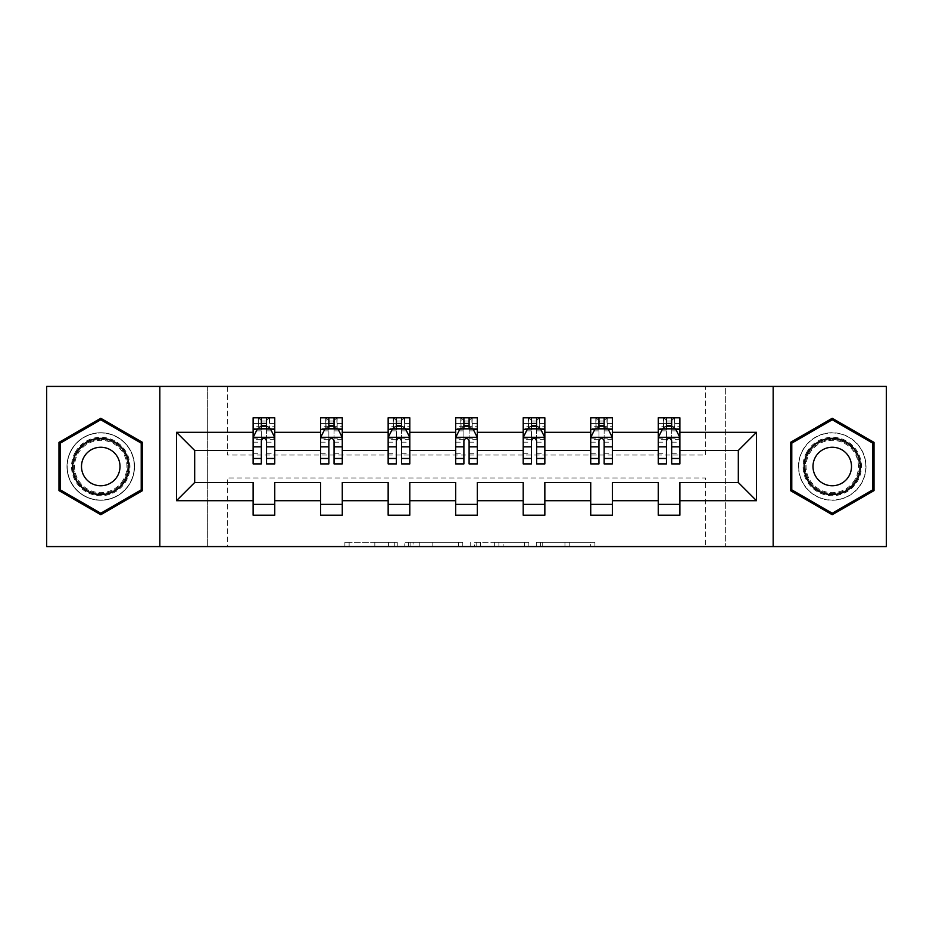 <?xml version="1.0" encoding="UTF-8"?>
<svg xmlns="http://www.w3.org/2000/svg" width="933" height="933" viewBox="0 0 933 933"><rect width="100%" height="100%" fill="white"/><g stroke="black" fill="none" stroke-linecap="round" stroke-linejoin="round"><path stroke-width="0.7" stroke-dasharray="4.67 3.5" d="M397.248 546.575L349.129 546.575L397.248 546.575L397.248 542.248L374.833 542.248L374.833 546.575L374.833 542.248L397.248 542.248L397.248 546.575L397.248 542.248L374.833 542.248L374.833 546.575L374.833 542.248L397.248 542.248L349.129 542.248L397.248 542.248M832.248 432.737A33.763 33.763 0 0 0 798.485 466.5A33.763 33.763 0 0 0 832.248 500.263A33.763 33.763 0 0 0 866.011 466.5A33.763 33.763 0 0 0 832.248 432.737A33.763 33.763 0 0 0 798.485 466.5A33.763 33.763 0 0 0 832.248 500.263A33.763 33.763 0 0 0 866.011 466.5A33.763 33.763 0 0 0 832.248 432.737M100.752 500.263A33.763 33.763 0 0 1 66.989 466.5A33.763 33.763 0 0 1 100.752 432.737A33.763 33.763 0 0 0 66.989 466.5A33.763 33.763 0 0 0 100.752 500.263A33.763 33.763 0 0 0 134.515 466.5A33.763 33.763 0 0 0 100.752 432.737A33.763 33.763 0 0 1 134.515 466.5A33.763 33.763 0 0 1 100.752 500.263M46.65 546.575L46.65 386.425L207.662 386.425L207.662 546.575L46.65 546.575M886.35 386.425L886.35 546.575L725.338 546.575L725.338 386.425L886.35 386.425M590.659 546.575L540.534 546.575L590.659 546.575L590.659 542.248L569.212 542.248L594.916 542.248L594.916 546.575L594.916 542.248L540.534 542.248L594.916 542.248L594.916 546.575L594.916 542.248L590.659 542.248L590.659 546.575M564.955 546.575L542.236 546.575L564.955 546.575L564.955 542.248L569.212 542.248L564.955 542.248L564.955 546.575L564.955 542.248L542.236 542.248L542.236 546.575L542.236 542.248L564.955 542.248L564.955 546.575M536.288 546.575L540.534 546.575L536.288 546.575L536.288 542.248L540.534 542.248L536.288 542.248L536.288 546.575M344.883 546.575L349.129 546.575L344.883 546.575L344.883 542.248L349.129 542.248L344.883 542.248L344.883 546.575M207.662 546.575L227.36 546.575L227.36 477.976L705.64 477.976L705.64 546.575L227.36 546.575L227.36 477.976L705.64 477.976L705.64 546.575L725.338 546.575L725.338 386.425L705.64 386.425L705.64 455.024L227.36 455.024L227.36 386.425L705.64 386.425L705.64 455.024L227.36 455.024L227.36 386.425L207.662 386.425L207.662 546.575M462.78 546.575L458.535 546.575L462.78 546.575L462.78 542.248L462.78 546.575M408.397 546.575L458.535 546.575L404.152 546.575L408.397 546.575L408.397 542.248L462.78 542.248L404.152 542.248L404.152 546.575L404.152 542.248L408.397 542.248L408.397 546.575M474.465 546.575L528.848 546.575L470.22 546.575L474.465 546.575L474.465 542.248L528.848 542.248L528.848 546.575L528.848 542.248L503.144 542.248L503.144 546.575M253.111 429.367L253.111 458.278L253.111 437.495L253.111 450.487L194.682 450.487L194.682 482.513L253.111 482.513L253.111 504.368L274.757 504.368L274.757 482.513L320.637 482.513L320.637 504.368L342.271 504.368L342.271 482.513L388.151 482.513L388.151 504.368L409.797 504.368L409.797 482.513L455.677 482.513L455.677 504.368L477.323 504.368L477.323 482.513L523.203 482.513L523.203 504.368L544.849 504.368L544.849 482.513L590.729 482.513L590.729 504.368L612.363 504.368L612.363 482.513L658.243 482.513L658.243 504.368L679.889 504.368L679.889 482.513L738.318 482.513L738.318 450.487L679.889 450.487L679.889 417.809L658.243 417.809L663.655 417.809L663.655 428.632L679.889 428.632L679.889 417.809L674.792 417.809L674.792 428.632M590.729 429.367L590.729 458.278L590.729 417.809L596.129 417.809L596.129 428.632L612.363 428.632L612.363 417.809L590.729 417.809L590.729 428.632L612.363 428.632L612.363 417.809L607.266 417.809L607.266 428.632M455.677 429.367L455.677 458.278L455.677 417.809L461.089 417.809L461.089 428.632L477.323 428.632L477.323 417.809L455.677 417.809L455.677 428.632L477.323 428.632L477.323 417.809L472.226 417.809L472.226 428.632M320.637 429.367L320.637 458.278L320.637 417.809L326.049 417.809L326.049 428.632L342.271 428.632L342.271 417.809L320.637 417.809L320.637 428.632L342.271 428.632L342.271 417.809L337.175 417.809L337.175 428.632M253.111 450.487L253.111 417.809L258.523 417.809L258.523 428.632L274.757 428.632L274.757 417.809L253.111 417.809L253.111 428.632L274.757 428.632L274.757 417.809L269.66 417.809L269.66 428.632M388.151 429.367L388.151 458.278L388.151 417.809L393.563 417.809L393.563 428.632L409.797 428.632L409.797 417.809L388.151 417.809L388.151 428.632L409.797 428.632L409.797 417.809L404.7 417.809L404.7 428.632M523.203 429.367L523.203 458.278L523.203 417.809L528.614 417.809L528.614 428.632L544.849 428.632L544.849 417.809L523.203 417.809L523.203 428.632L544.849 428.632L544.849 417.809L539.74 417.809L539.74 428.632M658.243 429.367L658.243 458.278L658.243 417.809L658.243 428.632L679.889 428.632L666.465 428.632M658.243 450.487L612.363 450.487L612.363 428.632L598.951 428.632M590.729 450.487L544.849 450.487L544.849 428.632L531.425 428.632M523.203 450.487L477.323 450.487L477.323 428.632L463.899 428.632M455.677 450.487L409.797 450.487L409.797 428.632L396.385 428.632M388.151 450.487L342.271 450.487L342.271 428.632L328.859 428.632M320.637 450.487L274.757 450.487L274.757 428.632L261.333 428.632M671.667 428.632L679.889 428.632L679.889 426.183L671.667 426.183M604.141 428.632L612.363 428.632L612.363 426.183L604.141 426.183M536.615 428.632L544.849 428.632L544.849 426.183L536.615 426.183M469.101 428.632L477.323 428.632L477.323 426.183L469.101 426.183M401.575 428.632L409.797 428.632L409.797 426.183L401.575 426.183M334.049 428.632L342.271 428.632L342.271 426.183L334.049 426.183M266.535 428.632L274.757 428.632L274.757 426.183L266.535 426.183M658.243 504.368L658.243 515.191L679.889 515.191L679.889 504.368M590.729 504.368L590.729 515.191L612.363 515.191L612.363 504.368M523.203 504.368L523.203 515.191L544.849 515.191L544.849 504.368M455.677 504.368L455.677 515.191L477.323 515.191L477.323 504.368M388.151 504.368L388.151 515.191L409.797 515.191L409.797 504.368M320.637 504.368L320.637 515.191L342.271 515.191L342.271 504.368M253.111 504.368L253.111 515.191L274.757 515.191L274.757 504.368M159.835 546.575L159.835 386.425M773.165 386.425L773.165 546.575M413.074 546.575L419.232 546.575L413.074 546.575L413.074 542.248L410.1 542.248L410.1 546.575L410.1 542.248L419.232 542.248L413.074 542.248L413.074 546.575M419.232 546.575L432.83 546.575L419.232 546.575L419.232 542.248L432.83 542.248L432.83 546.575L432.83 542.248L419.232 542.248L419.232 546.575M474.465 542.248L498.898 542.248L498.898 546.575L498.898 542.248L494.642 542.248L498.898 542.248L498.898 546.575L498.898 542.248L503.144 542.248M476.168 542.248L476.168 546.575L476.168 542.248M470.22 542.248L470.22 546.575L470.22 542.248M142.527 442.382L100.752 418.276L58.989 442.382L58.989 490.618L100.752 514.724L142.527 490.618L142.527 442.382M790.473 442.382L790.473 490.618L832.248 514.724L874.011 490.618L874.011 442.382L832.248 418.276L790.473 442.382M258.208 417.809L258.208 428.632L253.111 428.632L253.111 423.43L261.333 423.43L261.333 417.809L266.535 417.809L266.535 423.43L274.757 423.43L274.757 426.183M253.111 463.899L253.111 423.43L274.757 423.43L274.757 430.871L266.535 430.871L266.535 423.43M253.111 437.495L257.438 428.842L270.43 428.842L274.757 437.495L274.757 458.278L274.757 429.367M274.757 437.495L274.757 450.487M274.757 463.899L274.757 430.871M261.333 463.899L261.333 439.676L253.111 439.676M253.111 438.172L261.333 438.172L261.333 458.278L261.333 440.749C263.059 437.472 264.797 437.472 266.535 440.749L266.535 458.278L266.535 438.172L274.757 438.172M261.765 421.051L266.092 421.051L266.092 425.378L261.765 425.378L261.765 421.051L258.523 417.809L269.345 417.809L269.345 428.632L269.66 417.809M261.333 423.43L261.333 439.676M261.333 438.172L261.333 428.842M266.535 428.842L266.535 438.172M274.757 439.676L266.535 439.676L266.535 430.871M266.535 439.676L266.535 463.899M258.208 428.632L258.523 417.809M269.345 428.632L266.092 425.378M261.765 425.378L258.523 428.632M269.345 417.809L266.092 421.051M325.734 417.809L325.734 428.632L320.637 428.632L320.637 423.43L328.859 423.43L328.859 417.809L334.049 417.809L334.049 423.43L342.271 423.43L342.271 426.183M320.637 463.899L320.637 423.43L342.271 423.43L342.271 430.871L334.049 430.871L334.049 423.43M320.637 437.495L324.964 428.842L337.944 428.842L342.271 437.495L342.271 458.278L342.271 429.367M342.271 437.495L342.271 450.487M342.271 463.899L342.271 430.871M328.859 463.899L328.859 439.676L320.637 439.676M320.637 438.172L328.859 438.172L328.859 458.278L328.859 440.749C330.585 437.472 332.311 437.472 334.049 440.749L334.049 458.278L334.049 438.172L342.271 438.172M329.291 421.051L333.617 421.051L333.617 425.378L329.291 425.378L329.291 421.051L326.049 417.809L336.871 417.809L336.871 428.632L337.175 417.809M328.859 423.43L328.859 439.676M328.859 438.172L328.859 428.842M334.049 428.842L334.049 438.172M342.271 439.676L334.049 439.676L334.049 430.871M334.049 439.676L334.049 463.899M325.734 428.632L326.049 417.809M336.871 428.632L333.617 425.378M329.291 425.378L326.049 428.632M336.871 417.809L333.617 421.051M393.26 417.809L393.26 428.632L388.151 428.632L388.151 423.43L396.385 423.43L396.385 417.809L401.575 417.809L401.575 423.43L409.797 423.43L409.797 426.183M388.151 463.899L388.151 423.43L409.797 423.43L409.797 430.871L401.575 430.871L401.575 423.43M388.151 437.495L392.49 428.842L405.47 428.842L409.797 437.495L409.797 458.278L409.797 429.367M409.797 437.495L409.797 450.487M409.797 463.899L409.797 430.871M396.385 463.899L396.385 439.676L388.151 439.676M388.151 438.172L396.385 438.172L396.385 458.278L396.385 440.749C398.111 437.472 399.837 437.472 401.575 440.749L401.575 458.278L401.575 438.172L409.797 438.172M396.817 421.051L401.143 421.051L401.143 425.378L396.817 425.378L396.817 421.051L393.563 417.809L404.386 417.809L404.386 428.632L404.7 417.809M396.385 423.43L396.385 439.676M396.385 438.172L396.385 428.842M401.575 428.842L401.575 438.172M409.797 439.676L401.575 439.676L401.575 430.871M401.575 439.676L401.575 463.899M393.26 428.632L393.563 417.809M404.386 428.632L401.143 425.378M396.817 425.378L393.563 428.632M404.386 417.809L401.143 421.051M75.456 451.887A29.215 29.215 0 0 0 86.151 491.808A29.215 29.215 0 0 0 126.06 481.113A29.215 29.215 0 0 0 115.365 441.192A29.215 29.215 0 0 0 75.456 451.887M124.182 480.029A27.057 27.057 0 0 1 87.224 489.93A27.057 27.057 0 0 1 77.322 452.971A27.057 27.057 0 0 0 87.224 489.93A27.057 27.057 0 0 0 124.182 480.029A27.057 27.057 0 0 0 114.281 443.07A27.057 27.057 0 0 0 77.322 452.971A27.057 27.057 0 0 1 114.281 443.07A27.057 27.057 0 0 1 124.182 480.029A27.057 27.057 0 0 0 114.281 443.07A27.057 27.057 0 0 0 77.322 452.971M84.075 456.867A19.266 19.266 0 0 0 91.119 483.177A19.266 19.266 0 0 0 117.43 476.133A19.266 19.266 0 0 0 110.386 449.823A19.266 19.266 0 0 0 84.075 456.867M71.701 449.729A33.541 33.541 0 0 1 117.523 437.449A33.541 33.541 0 0 1 129.804 483.271A33.541 33.541 0 0 1 83.982 495.551A33.541 33.541 0 0 1 71.701 449.729A33.541 33.541 0 0 1 117.523 437.449A33.541 33.541 0 0 1 129.804 483.271A33.541 33.541 0 0 1 83.982 495.551A33.541 33.541 0 0 1 71.701 449.729M141.221 443.14L141.221 489.86L100.752 513.232L60.283 489.86L60.283 443.14L100.752 419.768L141.221 443.14M806.94 451.887A29.215 29.215 0 0 0 817.635 491.808A29.215 29.215 0 0 0 857.544 481.113A29.215 29.215 0 0 0 846.849 441.192A29.215 29.215 0 0 0 806.94 451.887M855.678 480.029A27.057 27.057 0 0 1 818.719 489.93A27.057 27.057 0 0 1 808.818 452.971A27.057 27.057 0 0 0 818.719 489.93A27.057 27.057 0 0 0 855.678 480.029A27.057 27.057 0 0 0 845.776 443.07A27.057 27.057 0 0 0 808.818 452.971A27.057 27.057 0 0 1 845.776 443.07A27.057 27.057 0 0 1 855.678 480.029A27.057 27.057 0 0 0 845.776 443.07A27.057 27.057 0 0 0 808.818 452.971M815.57 456.867A19.266 19.266 0 0 0 822.614 483.177A19.266 19.266 0 0 0 848.925 476.133A19.266 19.266 0 0 0 841.881 449.823A19.266 19.266 0 0 0 815.57 456.867M803.196 449.729A33.541 33.541 0 0 1 849.018 437.449A33.541 33.541 0 0 1 861.299 483.271A33.541 33.541 0 0 1 815.477 495.551A33.541 33.541 0 0 1 803.196 449.729A33.541 33.541 0 0 1 849.018 437.449A33.541 33.541 0 0 1 861.299 483.271A33.541 33.541 0 0 1 815.477 495.551A33.541 33.541 0 0 1 803.196 449.729M872.717 443.14L872.717 489.86L832.248 513.232L791.779 489.86L791.779 443.14L832.248 419.768L872.717 443.14M460.774 417.809L460.774 428.632L455.677 428.632L455.677 423.43L463.899 423.43L463.899 417.809L469.101 417.809L469.101 423.43L477.323 423.43L477.323 426.183M455.677 463.899L455.677 423.43L477.323 423.43L477.323 430.871L469.101 430.871L469.101 423.43M455.677 437.495L460.004 428.842L472.996 428.842L477.323 437.495L477.323 458.278L477.323 429.367M477.323 437.495L477.323 450.487M477.323 463.899L477.323 430.871M463.899 463.899L463.899 439.676L455.677 439.676M455.677 438.172L463.899 438.172L463.899 458.278L463.899 440.749C465.625 437.472 467.363 437.472 469.101 440.749L469.101 458.278L469.101 438.172L477.323 438.172M464.331 421.051L468.669 421.051L468.669 425.378L464.331 425.378L464.331 421.051L461.089 417.809L471.911 417.809L471.911 428.632L472.226 417.809M463.899 423.43L463.899 439.676M463.899 438.172L463.899 428.842M469.101 428.842L469.101 438.172M477.323 439.676L469.101 439.676L469.101 430.871M469.101 439.676L469.101 463.899M460.774 428.632L461.089 417.809M471.911 428.632L468.669 425.378M464.331 425.378L461.089 428.632M471.911 417.809L468.669 421.051M528.3 417.809L528.3 428.632L523.203 428.632L523.203 423.43L531.425 423.43L531.425 417.809L536.615 417.809L536.615 423.43L544.849 423.43L544.849 426.183M523.203 463.899L523.203 423.43L544.849 423.43L544.849 430.871L536.615 430.871L536.615 423.43M523.203 437.495L527.53 428.842L540.51 428.842L544.849 437.495L544.849 458.278L544.849 429.367M544.849 437.495L544.849 450.487M544.849 463.899L544.849 430.871M531.425 463.899L531.425 439.676L523.203 439.676M523.203 438.172L531.425 438.172L531.425 458.278L531.425 440.749C533.151 437.472 534.889 437.472 536.615 440.749L536.615 458.278L536.615 438.172L544.849 438.172M531.857 421.051L536.183 421.051L536.183 425.378L531.857 425.378L531.857 421.051L528.614 417.809L539.437 417.809L539.437 428.632L539.74 417.809M531.425 423.43L531.425 439.676M531.425 438.172L531.425 428.842M536.615 428.842L536.615 438.172M544.849 439.676L536.615 439.676L536.615 430.871M536.615 439.676L536.615 463.899M528.3 428.632L528.614 417.809M539.437 428.632L536.183 425.378M531.857 425.378L528.614 428.632M539.437 417.809L536.183 421.051M595.825 417.809L595.825 428.632L590.729 428.632L590.729 423.43L598.951 423.43L598.951 417.809L604.141 417.809L604.141 423.43L612.363 423.43L612.363 426.183M590.729 463.899L590.729 423.43L612.363 423.43L612.363 430.871L604.141 430.871L604.141 423.43M590.729 437.495L595.056 428.842L608.036 428.842L612.363 437.495L612.363 458.278L612.363 429.367M612.363 437.495L612.363 450.487M612.363 463.899L612.363 430.871M598.951 463.899L598.951 439.676L590.729 439.676M590.729 438.172L598.951 438.172L598.951 458.278L598.951 440.749C600.677 437.472 602.403 437.472 604.141 440.749L604.141 458.278L604.141 438.172L612.363 438.172M599.383 421.051L603.709 421.051L603.709 425.378L599.383 425.378L599.383 421.051L596.129 417.809L606.951 417.809L606.951 428.632L607.266 417.809M598.951 423.43L598.951 439.676M598.951 438.172L598.951 428.842M604.141 428.842L604.141 438.172M612.363 439.676L604.141 439.676L604.141 430.871M604.141 439.676L604.141 463.899M595.825 428.632L596.129 417.809M606.951 428.632L603.709 425.378M599.383 425.378L596.129 428.632M606.951 417.809L603.709 421.051M663.34 417.809L663.34 428.632L658.243 428.632L658.243 423.43L666.465 423.43L666.465 417.809L671.667 417.809L671.667 423.43L679.889 423.43L679.889 426.183M658.243 463.899L658.243 423.43L679.889 423.43L679.889 430.871L671.667 430.871L671.667 423.43M658.243 437.495L662.57 428.842L675.562 428.842L679.889 437.495L679.889 458.278L679.889 429.367M679.889 437.495L679.889 450.487M679.889 463.899L679.889 430.871M666.465 463.899L666.465 439.676L658.243 439.676M658.243 438.172L666.465 438.172L666.465 458.278L666.465 440.749C668.191 437.472 669.929 437.472 671.667 440.749L671.667 458.278L671.667 438.172L679.889 438.172M666.908 421.051L671.235 421.051L671.235 425.378L666.908 425.378L666.908 421.051L663.655 417.809L674.477 417.809L674.477 428.632L674.792 417.809M666.465 423.43L666.465 439.676M666.465 438.172L666.465 428.842M671.667 428.842L671.667 438.172M679.889 439.676L671.667 439.676L671.667 430.871M671.667 439.676L671.667 463.899M663.34 428.632L663.655 417.809M674.477 428.632L671.235 425.378M666.908 425.378L663.655 428.632M674.477 417.809L671.235 421.051M394.274 542.248L394.274 546.575L394.274 542.248M388.431 542.248L388.431 546.575L388.431 542.248M349.129 542.248L349.129 546.575L349.129 542.248M458.535 542.248L458.535 546.575L458.535 542.248M524.603 542.248L524.603 546.575L524.603 542.248M494.642 542.248L494.642 546.575L494.642 542.248M480.413 542.248L480.413 546.575L480.413 542.248M569.212 542.248L569.212 546.575L569.212 542.248M540.534 542.248L540.534 546.575L540.534 542.248M253.216 437.285L274.64 437.285M253.111 453.776L261.333 453.776M261.333 430.871L253.111 430.871M257.181 429.367L261.333 429.367M266.535 429.367L270.687 429.367M266.535 453.776L274.757 453.776M253.111 442.172L261.333 442.172M266.535 442.172L274.757 442.172M261.333 426.183L253.111 426.183M320.742 437.285L342.166 437.285M320.637 453.776L328.859 453.776M328.859 430.871L320.637 430.871M324.707 429.367L328.859 429.367M334.049 429.367L338.212 429.367M334.049 453.776L342.271 453.776M320.637 442.172L328.859 442.172M334.049 442.172L342.271 442.172M328.859 426.183L320.637 426.183M388.268 437.285L409.692 437.285M388.151 453.776L396.385 453.776M396.385 430.871L388.151 430.871M392.222 429.367L396.385 429.367M401.575 429.367L405.727 429.367M401.575 453.776L409.797 453.776M388.151 442.172L396.385 442.172M401.575 442.172L409.797 442.172M396.385 426.183L388.151 426.183M123.413 479.585A26.159 26.159 0 0 1 87.667 489.16A26.159 26.159 0 0 1 78.092 453.415A26.159 26.159 0 0 1 113.838 443.84A26.159 26.159 0 0 1 123.413 479.585M854.908 479.585A26.159 26.159 0 0 1 819.162 489.16A26.159 26.159 0 0 1 809.587 453.415A26.159 26.159 0 0 1 845.333 443.84A26.159 26.159 0 0 1 854.908 479.585M455.782 437.285L477.218 437.285M455.677 453.776L463.899 453.776M463.899 430.871L455.677 430.871M459.747 429.367L463.899 429.367M469.101 429.367L473.253 429.367M469.101 453.776L477.323 453.776M455.677 442.172L463.899 442.172M469.101 442.172L477.323 442.172M463.899 426.183L455.677 426.183M523.308 437.285L544.732 437.285M523.203 453.776L531.425 453.776M531.425 430.871L523.203 430.871M527.273 429.367L531.425 429.367M536.615 429.367L540.778 429.367M536.615 453.776L544.849 453.776M523.203 442.172L531.425 442.172M536.615 442.172L544.849 442.172M531.425 426.183L523.203 426.183M590.834 437.285L612.258 437.285M590.729 453.776L598.951 453.776M598.951 430.871L590.729 430.871M594.788 429.367L598.951 429.367M604.141 429.367L608.293 429.367M604.141 453.776L612.363 453.776M590.729 442.172L598.951 442.172M604.141 442.172L612.363 442.172M598.951 426.183L590.729 426.183M658.36 437.285L679.784 437.285M658.243 453.776L666.465 453.776M666.465 430.871L658.243 430.871M662.313 429.367L666.465 429.367M671.667 429.367L675.819 429.367M671.667 453.776L679.889 453.776M658.243 442.172L666.465 442.172M671.667 442.172L679.889 442.172M666.465 426.183L658.243 426.183M253.111 458.278L261.333 458.278M266.535 458.278L274.757 458.278M320.637 458.278L328.859 458.278M334.049 458.278L342.271 458.278M388.151 458.278L396.385 458.278M401.575 458.278L409.797 458.278M455.677 458.278L463.899 458.278M469.101 458.278L477.323 458.278M523.203 458.278L531.425 458.278M536.615 458.278L544.849 458.278M590.729 458.278L598.951 458.278M604.141 458.278L612.363 458.278M658.243 458.278L666.465 458.278M671.667 458.278L679.889 458.278"/><path stroke-width="1.4" d="M773.165 386.425L46.65 386.425L46.65 546.575L886.35 546.575L886.35 386.425L773.165 386.425L773.165 546.575M679.889 500.694L679.889 482.513L738.318 482.513L756.5 500.694L679.889 500.694L679.889 515.191L658.243 515.191L658.243 500.694L612.363 500.694L612.363 515.191L590.729 515.191L590.729 500.694L544.849 500.694L544.849 515.191L523.203 515.191L523.203 500.694L477.323 500.694L477.323 515.191L455.677 515.191L455.677 500.694L409.797 500.694L409.797 515.191L388.151 515.191L388.151 500.694L342.271 500.694L342.271 515.191L320.637 515.191L320.637 500.694L274.757 500.694L274.757 515.191L253.111 515.191L253.111 500.694L176.5 500.694L176.5 432.306L253.111 432.306L253.111 417.809L274.757 417.809L274.757 432.306L320.637 432.306L320.637 417.809L342.271 417.809L342.271 432.306L388.151 432.306L388.151 417.809L409.797 417.809L409.797 432.306L455.677 432.306L455.677 417.809L477.323 417.809L477.323 432.306L523.203 432.306L523.203 417.809L544.849 417.809L544.849 432.306L590.729 432.306L590.729 417.809L612.363 417.809L612.363 432.306L658.243 432.306L658.243 417.809L679.889 417.809L679.889 432.306L756.5 432.306L756.5 500.694M159.835 546.575L159.835 386.425M658.243 432.306L658.243 450.487L612.363 450.487L612.363 432.306M612.363 500.694L612.363 482.513L658.243 482.513L658.243 500.694M590.729 432.306L590.729 450.487L544.849 450.487L544.849 432.306M544.849 500.694L544.849 482.513L590.729 482.513L590.729 500.694M523.203 432.306L523.203 450.487L477.323 450.487L477.323 432.306M477.323 500.694L477.323 482.513L523.203 482.513L523.203 500.694M455.677 432.306L455.677 450.487L409.797 450.487L409.797 432.306M409.797 500.694L409.797 482.513L455.677 482.513L455.677 500.694M388.151 432.306L388.151 450.487L342.271 450.487L342.271 432.306M342.271 500.694L342.271 482.513L388.151 482.513L388.151 500.694M320.637 432.306L320.637 450.487L274.757 450.487L274.757 432.306M274.757 500.694L274.757 482.513L320.637 482.513L320.637 500.694M253.111 432.306L253.111 450.487L194.682 450.487L194.682 482.513L253.111 482.513L253.111 500.694M176.5 432.306L194.682 450.487M738.318 482.513L738.318 450.487L679.889 450.487L679.889 432.306M666.465 428.632L671.667 428.632M598.951 428.632L604.141 428.632M531.425 428.632L536.615 428.632M463.899 428.632L469.101 428.632M396.385 428.632L401.575 428.632M328.859 428.632L334.049 428.632M261.333 428.632L266.535 428.632M253.111 504.368L274.757 504.368M320.637 504.368L342.271 504.368M388.151 504.368L409.797 504.368M455.677 504.368L477.323 504.368M523.203 504.368L544.849 504.368M590.729 504.368L612.363 504.368M658.243 504.368L679.889 504.368M194.682 482.513L176.5 500.694M756.5 432.306L738.318 450.487M142.527 442.382L100.752 418.276L58.989 442.382L58.989 490.618L100.752 514.724L142.527 490.618L142.527 442.382M790.473 442.382L790.473 490.618L832.248 514.724L874.011 490.618L874.011 442.382L832.248 418.276L790.473 442.382M266.535 423.43L261.333 423.43M257.181 429.367L253.111 429.367L253.111 417.809L261.333 417.809L261.333 428.842M253.111 458.476L253.111 463.899L261.333 463.899L261.333 458.476L253.111 458.476L253.111 450.487M274.757 450.487L274.757 463.899L266.535 463.899L266.535 440.749C264.797 437.414 263.071 437.414 261.333 440.749L261.333 458.476M270.687 429.367L274.757 429.367L274.757 417.809L266.535 417.809L266.535 428.842M274.757 437.495L270.43 428.842L257.438 428.842L253.111 437.495M334.049 423.43L328.859 423.43M324.707 429.367L320.637 429.367L320.637 417.809L328.859 417.809L328.859 428.842M320.637 458.476L320.637 463.899L328.859 463.899L328.859 458.476L320.637 458.476L320.637 450.487M342.271 450.487L342.271 463.899L334.049 463.899L334.049 440.749C332.323 437.414 330.597 437.414 328.859 440.749L328.859 458.476M338.212 429.367L342.271 429.367L342.271 417.809L334.049 417.809L334.049 428.842M342.271 437.495L337.944 428.842L324.964 428.842L320.637 437.495M401.575 423.43L396.385 423.43M392.222 429.367L388.151 429.367L388.151 417.809L396.385 417.809L396.385 428.842M388.151 458.476L388.151 463.899L396.385 463.899L396.385 458.476L388.151 458.476L388.151 450.487M409.797 450.487L409.797 463.899L401.575 463.899L401.575 440.749C399.849 437.414 398.111 437.414 396.385 440.749L396.385 458.476M405.727 429.367L409.797 429.367L409.797 417.809L401.575 417.809L401.575 428.842M409.797 437.495L405.47 428.842L392.49 428.842L388.151 437.495M76.389 452.435A28.13 28.13 0 0 0 86.687 490.863A28.13 28.13 0 0 0 125.115 480.565A28.13 28.13 0 0 0 114.817 442.137A28.13 28.13 0 0 0 76.389 452.435M84.075 456.867A19.266 19.266 0 0 0 91.119 483.177A19.266 19.266 0 0 0 117.43 476.133A19.266 19.266 0 0 0 110.386 449.823A19.266 19.266 0 0 0 84.075 456.867M141.221 443.14L141.221 489.86L100.752 513.232L60.283 489.86L60.283 443.14L100.752 419.768L141.221 443.14M807.885 452.435A28.13 28.13 0 0 0 818.183 490.863A28.13 28.13 0 0 0 856.611 480.565A28.13 28.13 0 0 0 846.313 442.137A28.13 28.13 0 0 0 807.885 452.435M815.57 456.867A19.266 19.266 0 0 0 822.614 483.177A19.266 19.266 0 0 0 848.925 476.133A19.266 19.266 0 0 0 841.881 449.823A19.266 19.266 0 0 0 815.57 456.867M872.717 443.14L872.717 489.86L832.248 513.232L791.779 489.86L791.779 443.14L832.248 419.768L872.717 443.14M469.101 423.43L463.899 423.43M459.747 429.367L455.677 429.367L455.677 417.809L463.899 417.809L463.899 428.842M455.677 458.476L455.677 463.899L463.899 463.899L463.899 458.476L455.677 458.476L455.677 450.487M477.323 450.487L477.323 463.899L469.101 463.899L469.101 440.749C467.363 437.414 465.637 437.414 463.899 440.749L463.899 458.476M473.253 429.367L477.323 429.367L477.323 417.809L469.101 417.809L469.101 428.842M477.323 437.495L472.996 428.842L460.004 428.842L455.677 437.495M536.615 423.43L531.425 423.43M527.273 429.367L523.203 429.367L523.203 417.809L531.425 417.809L531.425 428.842M523.203 458.476L523.203 463.899L531.425 463.899L531.425 458.476L523.203 458.476L523.203 450.487M544.849 450.487L544.849 463.899L536.615 463.899L536.615 440.749C534.889 437.414 533.163 437.414 531.425 440.749L531.425 458.476M540.778 429.367L544.849 429.367L544.849 417.809L536.615 417.809L536.615 428.842M544.849 437.495L540.51 428.842L527.53 428.842L523.203 437.495M604.141 423.43L598.951 423.43M594.788 429.367L590.729 429.367L590.729 417.809L598.951 417.809L598.951 428.842M590.729 458.476L590.729 463.899L598.951 463.899L598.951 458.476L590.729 458.476L590.729 450.487M612.363 450.487L612.363 463.899L604.141 463.899L604.141 440.749C602.415 437.414 600.677 437.414 598.951 440.749L598.951 458.476M608.293 429.367L612.363 429.367L612.363 417.809L604.141 417.809L604.141 428.842M612.363 437.495L608.036 428.842L595.056 428.842L590.729 437.495M671.667 423.43L666.465 423.43M662.313 429.367L658.243 429.367L658.243 417.809L666.465 417.809L666.465 428.842M658.243 458.476L658.243 463.899L666.465 463.899L666.465 458.476L658.243 458.476L658.243 450.487M679.889 450.487L679.889 463.899L671.667 463.899L671.667 440.749C669.929 437.414 668.203 437.414 666.465 440.749L666.465 458.476M675.819 429.367L679.889 429.367L679.889 417.809L671.667 417.809L671.667 428.842M679.889 437.495L675.562 428.842L662.57 428.842L658.243 437.495M274.64 437.285L253.216 437.285M274.757 458.476L266.535 458.476M261.333 446.872L253.111 446.872M274.757 446.872L266.535 446.872M266.535 426.183L261.333 426.183M342.166 437.285L320.742 437.285M342.271 458.476L334.049 458.476M328.859 446.872L320.637 446.872M342.271 446.872L334.049 446.872M334.049 426.183L328.859 426.183M409.692 437.285L388.268 437.285M409.797 458.476L401.575 458.476M396.385 446.872L388.151 446.872M409.797 446.872L401.575 446.872M401.575 426.183L396.385 426.183M477.218 437.285L455.782 437.285M477.323 458.476L469.101 458.476M463.899 446.872L455.677 446.872M477.323 446.872L469.101 446.872M469.101 426.183L463.899 426.183M544.732 437.285L523.308 437.285M544.849 458.476L536.615 458.476M531.425 446.872L523.203 446.872M544.849 446.872L536.615 446.872M536.615 426.183L531.425 426.183M612.258 437.285L590.834 437.285M612.363 458.476L604.141 458.476M598.951 446.872L590.729 446.872M612.363 446.872L604.141 446.872M604.141 426.183L598.951 426.183M679.784 437.285L658.36 437.285M679.889 458.476L671.667 458.476M666.465 446.872L658.243 446.872M679.889 446.872L671.667 446.872M671.667 426.183L666.465 426.183"/></g></svg>
